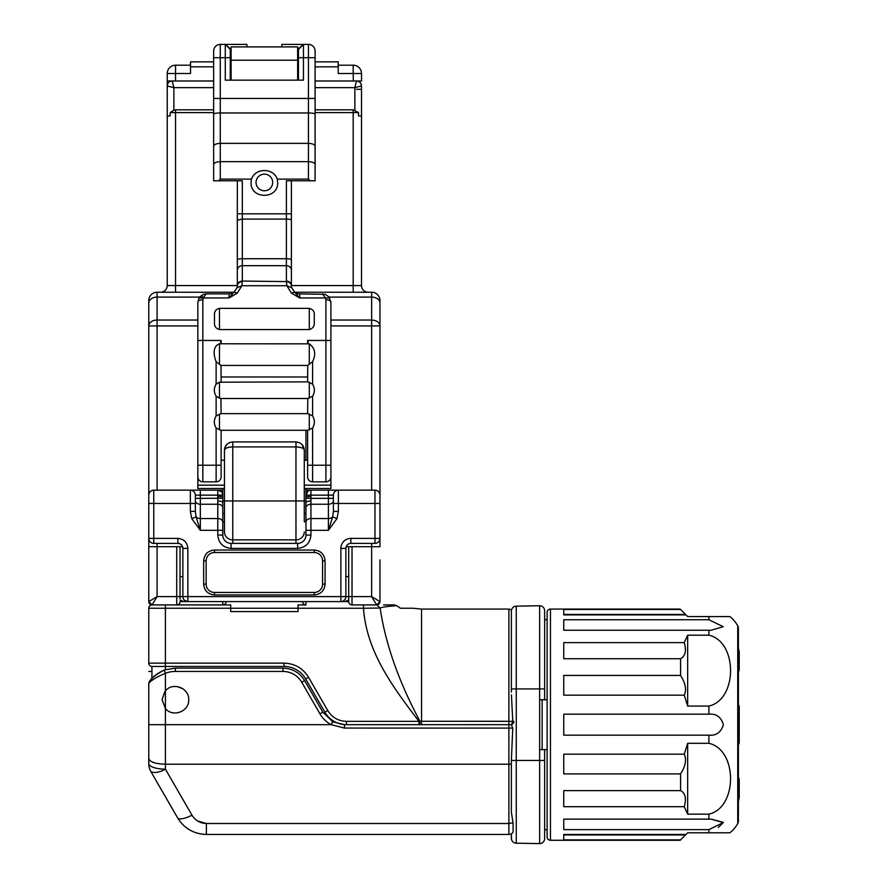 <?xml version="1.0" encoding="UTF-8"?>
<svg xmlns="http://www.w3.org/2000/svg" width="888" height="888" viewBox="0 0 888 888"><rect width="100%" height="100%" fill="white"/><g stroke="black" fill="none" stroke-linecap="round" stroke-linejoin="round"><path stroke-width="1.33" d="M224.453 485.17L197.835 485.17L197.835 488.489L222.788 488.489L222.788 535.064A8.314 8.314 0 0 0 231.102 543.378L297.635 543.378A8.314 8.314 0 0 0 305.949 535.064L305.949 526.751M224.453 513.442L222.788 513.442L222.788 507.758A4.995 3.53 180 0 0 217.793 504.24L200.333 504.24L200.333 530.314L196.059 516.849L191.786 518.67L200.333 530.314L217.793 530.314L217.793 535.064C218.603 543.134 223.032 547.574 231.102 548.373L297.635 548.373C305.705 547.563 310.134 543.134 310.933 535.064L305.949 535.064A8.314 8.314 0 0 1 297.635 543.378A8.314 8.314 0 0 0 305.949 535.064L305.949 488.489L330.902 488.489L330.902 485.17L304.284 485.17M197.835 485.17L197.835 476.845A4.995 4.995 0 0 0 202.83 481.84L216.128 481.84A4.995 4.995 0 0 0 221.123 476.845L221.123 460.217L224.453 460.217M197.835 302.209A4.995 2.442 0 0 1 202.83 299.767L203.297 297.957L199.001 297.957L197.835 302.209L197.835 476.845A4.995 4.995 0 0 0 202.83 481.84L202.83 340.459L221.123 340.459L221.123 343.789L220.268 343.845L221.123 340.459M325.907 299.767L325.907 340.459L330.902 340.459L330.902 302.209A4.995 2.442 0 0 0 325.907 299.767L325.441 297.957L299.711 297.957L294.583 292.119A8.314 8.314 0 0 0 299.711 293.895L325.197 294.317L329.06 296.992L330.902 302.209L330.902 485.17M199.001 297.957L203.53 294.317L206.149 293.895L229.026 293.895A8.314 8.314 0 0 0 234.155 292.119L237.229 293.218L229.026 297.957L203.297 297.957L206.149 293.895M219.458 398.157L216.128 396.215C213.731 392.163 213.731 388.134 216.128 384.138L219.458 382.206L219.458 398.157L220.934 398.501L307.803 398.501L312.598 396.215C314.963 392.196 314.963 388.167 312.598 384.138L312.598 361.638C316.228 354.123 315.118 348.185 309.279 343.845L308.458 343.845L307.614 340.459L325.907 340.459L325.907 465.212L312.598 465.212L312.598 481.84L325.907 481.84A4.995 4.995 0 0 0 330.902 476.845M305.949 430.28L305.949 460.217L307.614 460.217L307.614 430.28L307.614 476.845A4.995 4.995 0 0 0 312.598 481.84L325.907 481.84L325.907 465.212L330.902 465.212M197.835 465.212L216.128 465.212L216.128 481.84A4.995 4.995 0 0 0 221.123 476.845L221.123 430.28M237.34 180.786L237.329 285.914L237.063 287.723L234.155 292.119L229.026 297.957L229.026 293.895A8.314 8.314 0 0 0 234.155 292.119M294.583 292.119L291.508 293.218L299.711 297.957L299.711 293.895A8.314 8.314 0 0 1 294.583 292.119L291.675 287.723L291.397 285.57C291.075 282.85 289.41 281.341 286.402 281.052L286.857 285.725L241.88 285.725L237.229 293.218M312.598 415.928L307.803 413.642L220.934 413.642L216.128 415.928C213.731 419.913 213.731 423.942 216.128 428.005L220.934 430.28L307.803 430.28L312.598 428.005C314.963 423.976 314.963 419.957 312.598 415.928L312.598 396.215M220.268 343.845L219.458 343.845C212.165 346.309 213.83 356.099 216.128 361.638L220.99 365.423L221.123 381.862M291.508 293.218L286.857 285.725L291.675 287.723M219.458 308.358C215.817 309.268 214.152 311.599 214.474 315.34L214.474 322.233C214.141 326.107 215.806 328.549 219.458 329.559L309.279 329.559C312.92 328.538 314.585 326.107 314.263 322.233L314.263 315.34C314.585 311.599 312.92 309.268 309.279 308.358L219.458 308.358L219.458 329.559M322.577 293.895L325.441 297.957L329.726 297.957M237.063 287.723L241.88 285.725L242.313 281.596C239.394 281.84 237.729 283.283 237.329 285.914M213.642 87.646L173.882 87.646L167.233 85.981L167.233 285.57L237.34 285.57C237.651 282.85 239.316 281.341 242.313 281.052L286.413 281.596C289.344 281.84 291.009 283.283 291.397 285.914M237.34 270.196L237.34 270.196C237.64 267.454 239.294 265.945 242.324 265.679L286.402 265.679L286.402 281.052M291.397 180.786L291.397 285.57L361.505 285.57L361.505 85.981L354.845 87.646L356.51 80.997L315.096 80.997M291.397 270.196L291.397 270.196A4.995 4.518 180 0 0 286.402 265.679L286.402 258.741L242.324 258.741A4.995 1.054 180 0 0 237.34 259.796M221.123 413.642L220.934 398.501M312.598 384.138L307.803 381.862L219.458 382.206M312.598 361.638L307.748 365.423L220.99 365.423M221.123 343.789L308.458 343.845M307.614 343.789L307.614 340.459M314.263 315.34L314.263 322.233M307.803 398.501L307.614 413.642M307.614 381.862L307.748 365.423M247.73 46.898L246.897 46.898L246.897 44.4L220.291 44.4A6.649 6.649 0 0 0 213.642 51.049L213.642 180.786L218.537 180.786L220.291 179.121L251.482 179.121L251.06 182.451C250.25 199.6 278.466 199.611 277.678 182.451L277.256 179.121L308.447 179.121L310.201 180.786L315.096 180.786L315.096 51.049A6.649 6.649 0 0 0 308.447 44.4L281.829 44.4L281.829 46.898L280.997 46.898M315.096 164.535C314.774 162.815 312.554 161.86 308.447 161.66L220.291 161.66C216.195 161.86 213.975 162.815 213.642 164.535M315.096 98.468L308.447 98.468L308.447 112.965L220.291 112.965L220.291 143.368C216.195 143.556 213.975 144.544 213.642 146.331M242.324 281.052L242.324 180.786L218.537 180.786M310.201 180.786L286.402 180.786L286.402 213.83L237.34 213.83M220.291 179.121L220.291 143.368L308.447 143.368C312.543 143.567 314.752 144.555 315.096 146.331M315.096 57.709L303.452 57.709L303.452 44.4L298.468 49.395L298.468 57.709L303.452 57.709L303.452 80.164L225.286 80.164L225.286 44.4L231.102 49.395M251.482 179.121C255.245 167.699 273.471 167.688 277.256 179.121M230.269 80.164L230.269 49.395L225.286 44.4M298.468 57.709L298.468 80.164M303.452 44.4L297.635 49.395M272.683 182.451A8.314 8.314 0 0 0 264.369 174.137A8.314 8.314 0 0 0 256.055 182.451A8.314 8.314 0 0 0 264.369 190.765A8.314 8.314 0 0 0 272.683 182.451M213.642 80.997L172.228 80.997L173.882 87.646L173.882 110.134L175.547 109.835L175.547 112.598L170.219 112.598L170.219 115.917L167.233 115.917L167.233 73.504L175.547 73.504L175.547 80.997M361.505 115.917L358.519 115.917L358.519 112.598L353.191 109.835L315.096 109.835M213.642 109.835L175.547 109.835M353.313 80.997L353.191 73.504L361.505 73.504A8.314 8.314 0 0 0 353.191 65.19A8.314 8.314 0 0 1 361.505 73.504A8.314 8.314 0 0 0 353.191 65.19L353.191 73.504L338.217 73.504L338.217 61.86L315.096 61.86M356.51 80.997C359.54 81.296 361.194 82.961 361.505 85.981A4.995 4.995 0 0 0 356.51 80.997L361.505 80.997L361.505 73.504M213.642 66.855L190.52 66.855L190.52 73.504L175.547 73.504L175.547 65.19L190.52 65.19M167.233 80.997L172.228 80.997A4.995 4.995 0 0 0 167.233 85.981C167.532 82.961 169.197 81.296 172.228 80.997M170.219 112.598L173.882 110.134M338.217 65.19L353.191 65.19M213.642 61.86L190.52 61.86L190.52 66.855M297.635 80.164L297.635 46.92L296.803 46.898L231.102 46.92L231.102 80.164M167.233 89.311L167.233 85.981M167.233 73.504A8.314 8.314 0 0 1 175.547 65.19A8.314 8.314 0 0 0 167.233 73.504A8.314 8.314 0 0 1 175.547 65.19M160.584 292.23A6.649 6.649 0 0 0 167.233 285.57A6.649 6.649 0 0 1 160.584 292.23L175.547 292.23L175.547 112.598L213.642 112.598M368.154 292.23A6.649 6.649 0 0 1 361.505 285.57A6.649 6.649 0 0 0 368.154 292.23L353.191 292.23L353.191 112.598L315.096 112.598M379.964 302.975A8.314 5.883 180 0 0 371.65 297.103L371.65 292.23A8.314 8.314 0 0 1 379.964 300.544A8.314 8.314 0 0 0 371.65 292.23A8.314 8.314 0 0 1 379.964 300.544L379.964 325.918L379.964 300.544A8.314 8.314 0 0 0 371.65 292.23L294.727 292.23M234.01 292.23L157.087 292.23A8.314 8.314 0 0 0 148.773 300.544L148.773 503.463L190.354 503.463L190.354 511.377L191.786 518.67M379.964 559.928L379.964 601.598L379.964 559.928M346.154 546.708L379.964 546.708L379.964 495.149A4.995 4.995 0 0 0 374.969 490.154L305.949 490.154M305.949 498.235L310.911 498.357L310.933 495.149L333.389 495.149A4.995 4.995 0 0 1 338.384 490.154A4.995 4.995 0 0 0 333.389 495.149L333.389 511.377L338.384 511.377L338.384 503.463L379.964 503.463L379.964 325.918C379.476 322.344 376.701 320.39 371.65 320.035L330.902 320.035M222.788 490.154L153.757 490.154C150.716 490.487 149.051 492.141 148.773 495.149L148.773 601.598L157.087 596.603L152.092 604.917L157.087 604.917M197.835 320.035L157.087 320.035A8.314 5.883 180 0 0 148.773 325.918L148.773 302.975A8.314 5.883 0 0 1 157.087 297.103L157.087 292.23A8.314 8.314 0 0 0 148.773 300.544M376.978 604.917L352.025 604.917A3.33 3.33 0 0 1 348.695 601.598L302.619 601.598A3.33 3.33 0 0 0 305.949 604.917L305.949 601.598M379.964 601.598L371.65 596.603L376.634 604.917L379.964 601.598A3.33 3.33 0 0 1 376.634 604.917M182.584 546.708L148.773 546.708M345.865 576.645L348.695 576.645L348.695 596.603L345.865 596.603L345.865 548.373A4.995 4.995 0 0 1 350.86 543.378L374.969 543.378L350.86 543.378L350.86 538.394A9.979 9.979 0 0 0 340.881 548.373L340.881 596.603L187.856 596.603L187.856 548.373C187.257 542.324 183.927 539.005 177.878 538.394L153.757 538.394L153.757 490.154A4.995 4.995 0 0 0 148.773 495.149L148.773 503.463M348.695 546.708L348.695 601.598A3.33 3.33 0 0 0 352.025 604.917L352.025 596.603L348.695 596.603L348.695 601.598M151.937 604.928A3.33 3.33 0 0 0 150.061 605.616L149.373 606.326A3.33 3.33 0 0 0 148.773 608.247L148.773 663.136A3.33 3.33 0 0 0 151.926 666.455L165.401 666.455L165.401 608.247L148.773 608.247A3.33 3.33 0 0 1 151.926 604.928A3.33 3.33 0 0 0 148.773 608.247M163.292 604.928L152.092 604.928M222.788 604.917L222.788 601.598L226.107 601.598A3.33 3.33 0 0 1 222.788 604.917A3.33 3.33 0 0 0 226.107 601.598A3.33 3.33 0 0 1 222.788 604.917L152.092 604.917A3.33 3.33 0 0 1 148.773 601.598L152.092 604.917M187.856 548.373L182.873 548.373C182.573 545.343 180.908 543.678 177.878 543.378A4.995 4.995 0 0 1 182.873 548.373A4.995 4.995 0 0 0 177.878 543.378L153.757 543.378L177.878 543.378C180.908 543.678 182.573 545.343 182.873 548.373L182.873 596.603L157.087 596.603L157.087 543.378M180.042 546.708L180.042 598.523M182.873 576.645L180.042 576.645L180.042 596.603M376.967 604.928L380.12 608.025L363.492 608.247L363.492 604.928L365.59 604.928M394.461 604.917L396.714 605.683L394.461 604.917L383.572 604.917M508.868 724.708L508.868 728.093L508.868 724.675L421.545 724.675L421.545 721.267A41.581 1.232 0 0 1 419.935 721.256L418.992 721.345L419.935 721.256C398.712 681.518 385.436 643.778 380.12 608.025C382.473 607.092 388.001 606.315 396.714 605.683L400.377 608.247L413.231 608.247L400.377 608.247M222.788 604.928L230.691 604.928L230.691 608.247L298.046 608.247L298.046 604.928L305.949 604.928M304.284 521.756L304.284 500.965L304.284 521.756L305.949 521.756M224.453 531.923L224.453 500.965L224.453 531.923A8.314 7.937 0 0 0 232.767 539.86L232.767 543.378M224.453 488.489L222.788 488.489M305.949 488.489L304.284 488.489M343.734 600.699L345.199 599.1M345.865 596.603A4.995 4.995 0 0 1 340.881 601.598L340.881 596.603L345.865 596.603A4.995 4.995 0 0 1 340.881 601.598L345.032 601.598L348.695 599.988M163.037 670.64C155.123 675.158 150.56 678.876 149.362 681.795A3.33 3.33 0 0 0 148.773 683.682L149.362 681.795A31.602 31.602 0 0 1 151.926 678.543L151.926 666.455L151.926 678.543C152.636 676.989 156.344 674.347 163.037 670.629L164.225 670.163L165.401 673.27C155.467 677.544 149.928 681.018 148.773 683.682L148.773 763.469A16.628 5.683 0 0 0 165.401 769.152C159.618 772.382 154.812 773.259 150.993 771.783A16.628 16.628 0 0 1 148.773 763.469A16.628 16.628 0 0 0 150.993 771.783L177.578 817.815C184.149 828.46 193.762 833.999 206.382 834.454L206.382 823.509C200 823.232 195.194 820.457 191.986 815.195A16.628 4.995 150 0 1 177.578 817.815M180.042 599.999L183.694 601.598L187.856 601.598A4.995 4.995 0 0 1 182.873 596.603L187.856 596.603L187.856 601.598A4.995 4.995 0 0 1 182.873 596.603M184.482 600.288L187.856 601.598L340.881 601.598M176.712 546.708L176.712 604.917A3.33 3.33 0 0 0 180.042 601.598L222.788 601.598M302.619 601.598A3.33 3.33 0 0 0 305.949 604.917A3.33 3.33 0 0 1 302.619 601.598M292.64 601.598L236.097 601.598M346.475 724.675A24.942 24.942 0 0 1 324.875 712.198L327.75 710.533C332.057 717.46 338.295 721.056 346.475 721.345L418.97 721.345L346.475 721.345L346.475 724.675L418.992 724.675L418.992 721.345C393.34 687.767 366.466 651.881 363.492 608.247L298.046 608.247L298.046 611.577L230.691 611.577L230.691 608.247L165.401 608.247L165.401 604.928M327.75 710.533L308.547 677.278C302.875 668.198 294.716 663.48 284.06 663.136L148.773 663.136A3.33 3.33 0 0 0 151.926 666.455M305.949 504.04L305.949 530.314L328.405 530.314L336.952 518.67L338.384 511.377M304.284 513.442L305.949 513.442M305.949 500.965L304.284 500.965L304.284 450.238L302.153 444.666M222.788 500.965L224.453 500.965L224.453 450.238C224.797 445.332 227.572 442.557 232.767 441.924L295.97 441.924L232.767 441.924L232.767 446.908C227.572 447.164 224.808 448.274 224.453 450.238L224.453 450.161M222.788 526.751L222.788 535.064L217.793 535.064M222.788 502.641A4.995 1.61 180 0 0 217.793 501.032L217.793 496.647L222.788 496.647M221.401 491.697L217.793 490.154A4.995 4.995 0 0 1 222.788 495.149L222.3 492.995M222.788 498.235L200.333 498.357L200.333 490.154M305.949 502.641A4.995 1.61 0 0 1 310.933 501.032L310.933 518.548A4.995 3.53 180 0 0 305.949 522.077M305.949 507.758A4.995 3.53 0 0 1 310.933 504.24L328.405 504.24L328.405 498.357L310.911 498.357L310.933 501.032M310.933 496.647L305.949 496.647M310.933 490.154L310.933 495.149L305.949 495.149A4.995 4.995 0 0 1 310.933 490.154A4.995 4.995 0 0 0 305.949 495.149L307.847 491.219M325.075 560.85C324.431 554.301 320.823 550.693 314.263 550.038L214.474 550.038C207.925 550.682 204.318 554.279 203.663 560.85L203.663 584.126C204.307 590.675 207.903 594.283 214.474 594.938L314.263 594.938C320.812 594.294 324.42 590.687 325.075 584.126L325.075 560.85L322.577 560.85A8.314 8.314 0 0 0 314.263 552.525L314.263 550.038M418.992 724.675L419.813 724.675L419.935 721.256L419.813 724.675L421.545 724.675M511.421 694.893L512.764 721.289L511.366 724.752L508.868 724.675L508.868 721.267L421.545 721.267L512.764 721.345M511.377 610.844L511.366 688.922L511.366 611.088A4.995 4.995 0 0 1 516.261 606.16L539.638 605.749A4.995 4.995 0 0 1 544.633 610.744L544.633 688.922L544.633 610.744A4.995 4.995 0 0 0 539.638 605.749L539.638 699.733L547.119 699.733L547.119 749.627L539.638 749.627L539.638 760.439L516.261 760.439L516.261 688.922L544.633 688.922L544.633 699.733M544.633 749.627L544.633 838.605L544.633 760.439L539.638 760.439L539.638 843.6A4.995 4.995 0 0 0 544.633 838.605M511.366 812.243L513.031 822.743L511.366 812.243L511.366 760.439L516.261 760.439L516.261 843.189L539.638 843.6L516.261 843.189A4.995 4.995 180 0 1 511.588 839.671L511.366 833.788L511.366 838.205M511.366 611.088A4.995 4.995 0 0 1 516.261 606.16L539.638 605.749A4.995 4.995 0 0 1 544.633 610.744M539.638 749.627L539.638 699.733M511.532 839.504A4.995 4.995 180 0 1 511.366 838.305L511.366 839.504M511.366 760.439L512.764 728.06L511.377 724.775M511.366 692.052L511.366 688.922L516.261 688.922L516.261 606.16M513.12 832.078A4.995 4.995 0 0 1 508.868 834.454A4.995 4.995 0 0 0 513.12 832.078L513.031 822.743L508.868 823.509L508.868 728.093L512.753 728.06M516.261 843.189A4.995 4.995 0 0 1 511.366 838.305M510.866 724.664A3.33 3.33 0 0 0 511.366 724.575L510.533 724.675L511.377 724.564A3.33 3.33 0 0 0 513.852 721.345M324.875 712.198L305.672 678.932A24.953 24.953 0 0 0 284.06 666.455L165.401 666.455L165.401 669.752L175.38 668.131L283.017 668.131C292.463 668.464 299.656 672.627 304.617 680.596L322.866 712.209L332.723 721.744L344.466 724.686L363.703 724.675M304.284 450.238L304.284 450.205C303.929 448.274 301.165 447.175 295.97 446.908C301.154 447.164 303.929 448.274 304.284 450.238C303.918 445.321 301.154 442.546 295.97 441.924L295.97 500.965L224.453 500.965M379.52 493.095L377.755 490.997M333.389 511.377L332.678 516.849L336.952 518.67M310.933 535.064L310.933 518.548L328.405 518.548A4.995 3.53 180 0 0 332.678 516.849L328.405 530.314L328.405 504.24A4.995 3.53 180 0 0 333.389 500.71M231.102 543.378A8.314 8.314 0 0 1 222.788 535.064A8.314 8.314 0 0 0 231.102 543.378L231.102 548.373M217.793 501.032L217.793 518.548L200.333 518.548A4.995 3.53 180 0 1 196.059 516.849L195.338 511.377L190.354 511.377M195.338 498.357L200.333 498.357L200.333 504.24A4.995 3.53 0 0 1 195.338 500.71L195.338 503.463L190.354 503.463L190.354 490.154A4.995 4.995 0 0 1 195.338 495.149L195.338 511.377M322.577 560.85L322.577 584.126L325.075 584.126M314.263 552.525L214.474 552.525A8.314 8.314 0 0 0 206.149 560.85L206.149 584.126A8.314 8.314 0 0 0 214.474 592.451L314.263 592.451A8.314 8.314 0 0 0 322.577 584.126M365.59 724.675L374.78 724.675M164.225 670.163L165.401 669.752M332.723 721.744L331.169 724.675L344.466 728.071L508.868 728.093M379.964 495.149A4.995 4.995 0 0 0 374.969 490.154L374.969 538.394L379.964 538.394A4.995 4.995 0 0 1 374.969 543.378L374.969 538.394L350.86 538.394M379.964 538.394A4.995 4.995 0 0 1 374.969 543.378A4.995 4.995 0 0 0 379.964 538.394A4.995 4.995 0 0 1 374.969 543.378M148.773 538.394A4.995 4.995 0 0 0 153.757 543.378L153.757 538.394L148.773 538.394A4.995 4.995 0 0 0 153.757 543.378A4.995 4.995 0 0 1 148.773 538.394A4.995 4.995 0 0 0 153.757 543.378M151.926 678.543L153.946 676.501M157.065 673.981L161.838 671.173M151.926 680.53L153.99 678.887M162.082 699.522L164.813 691.652M148.773 724.675L165.401 724.675L165.401 708.524L162.071 699.733M165.401 690.931L165.401 708.524C172.716 717.793 189.355 711.499 188.689 699.733C189.333 687.934 172.694 681.662 165.401 690.931L165.401 673.27A28.272 28.272 0 0 1 175.38 671.45L175.38 668.131M172.172 712.642A13.309 13.309 0 0 0 174.103 712.975M185.215 708.691A13.309 13.309 0 0 0 186.114 707.603M182.839 688.711L177.001 686.524M197.402 820.878L206.382 823.509L508.868 823.509L508.868 834.454L206.382 834.454M547.119 749.627L547.119 836.951A3.33 3.33 0 0 0 550.449 840.27L550.449 609.079A3.33 3.33 0 0 0 547.119 612.409L547.119 699.733M686.002 834.454L563.758 834.454L563.758 839.87L680.585 839.87L687.667 832.789L714.918 832.789M709.967 819.125L563.758 819.125L563.758 829.625L708.89 829.625L723.287 822.599L711.099 819.125L723.354 822.332M680.585 773.914L680.585 790.631L563.758 790.631L563.758 806.715L684.237 806.715L687.667 814.174L708.89 814.174C737.728 807.68 737.817 749.816 708.89 743.3L687.667 743.3L684.237 754.178L563.758 754.178L563.758 773.914L680.585 773.914L682.75 770.185C685.814 763.88 686.313 758.541 684.237 754.178M563.758 735.175L708.89 735.175C716.261 735.83 721.1 732.323 723.387 724.675C721.089 717.027 716.261 713.519 708.89 714.174L563.758 714.174L563.758 735.175M684.237 695.171C686.324 690.742 685.825 685.414 682.739 679.165L680.585 675.435L563.758 675.435L563.758 695.171L684.237 695.171L687.667 706.06L708.89 706.06C737.728 699.578 737.817 641.724 708.89 635.186L687.667 635.186L684.237 642.635L563.758 642.635L563.758 658.73L680.585 658.73C685.392 656.132 686.613 650.771 684.237 642.635M680.585 675.435L680.585 658.73M563.758 630.236L711.11 630.236L723.265 626.706L708.89 619.724L563.758 619.724L563.758 630.236M686.002 614.896L680.585 609.479L563.758 609.479L563.758 614.896L686.002 614.896L687.667 616.561L729.525 616.583M708.89 829.625L708.89 832.789L729.914 832.789A33.267 33.267 0 0 0 737.739 823.576A4.995 4.995 0 0 0 738.394 821.211L738.394 628.138A4.995 4.995 0 0 0 737.739 625.774L737.739 823.576M725.973 832.789L727.738 832.789M723.276 822.643L718.27 827.461M725.973 616.561L719.391 616.561M713.93 616.561L708.89 616.561L708.89 619.724M729.914 616.561A33.267 33.267 0 0 1 737.739 625.774M687.667 814.174L687.667 743.3M680.585 790.631C685.381 793.173 686.602 798.545 684.237 806.715M687.667 706.06L687.667 635.186M739.227 670.085L738.394 671.972L739.227 670.085L738.394 668.22M739.227 651.859L738.394 648.107L739.227 651.859L739.227 670.052L739.227 651.859M738.394 741.047L739.227 742.901L738.394 744.788L739.227 742.901M739.227 724.675L739.227 706.482L738.394 704.561L739.227 706.448L739.227 742.868M738.394 781.129L739.227 779.264L738.483 777.477M738.394 801.254L739.216 797.502L738.394 801.254M197.835 340.459L202.83 340.459L202.83 299.767M312.598 481.84A4.995 4.995 0 0 1 307.614 476.845M216.128 481.84A4.995 4.995 0 0 0 221.123 476.845M221.123 465.212L216.128 465.212L216.128 428.005M216.128 415.928L216.128 396.215M216.128 384.138L216.128 361.638M307.614 465.212L312.598 465.212L312.598 428.005M219.458 413.986L219.458 429.936M219.458 343.845L219.458 364.224M309.279 364.224L309.279 343.845M309.279 329.559L309.279 308.358M309.279 382.206L309.279 398.157M309.279 413.986L309.279 429.936M220.291 44.4L220.291 112.965A6.649 1.154 180 0 0 213.642 114.13M315.096 51.049A6.649 6.649 0 0 0 308.447 44.4L308.447 98.468L213.642 98.468M230.269 57.709L213.642 57.709M308.447 179.121L308.447 112.965A6.649 1.154 0 0 1 315.096 114.13M237.34 220.146L242.324 219.092L286.402 219.092L286.402 213.83L291.397 213.83M291.397 220.146A4.995 1.054 180 0 0 286.402 219.092L286.402 258.741A4.995 1.054 180 0 1 291.397 259.796M307.614 376.978L221.123 376.978M305.949 460.217L304.284 460.217M354.845 110.134L354.845 87.646L315.096 87.646M338.217 66.855L315.096 66.855M358.519 112.598L353.191 112.598L353.191 109.835M361.505 89.311L356.51 89.311M297.635 60.206L231.102 60.206M371.65 490.154L371.65 297.103L329.148 297.103M203.53 297.103L157.087 297.103L157.087 490.154M330.902 325.918L379.964 325.918M352.025 546.708L352.025 596.603L371.65 596.603L371.65 543.378M148.773 325.918L197.835 325.918M224.453 521.756L222.788 521.756M340.881 548.373L345.865 548.373A4.995 4.995 0 0 1 350.86 543.378M176.712 604.917A3.33 3.33 0 0 0 180.042 601.598M511.466 609.812L508.868 609.079L421.545 609.079L421.545 721.267M190.354 490.154A4.995 4.995 0 0 1 195.338 495.149L217.793 495.149L217.793 490.154A4.995 4.995 0 0 1 222.788 495.149L217.793 495.149L217.793 496.647M148.773 671.45L151.926 671.45M177.878 543.378L177.878 538.394M508.868 609.079L508.868 721.267M542.135 699.733L542.135 749.627M511.366 763.98A4.995 1.709 180 0 1 508.868 764.213L165.401 764.213L165.401 769.152L191.997 815.206M284.06 666.455L284.06 663.136M305.672 678.932L308.547 677.278M304.284 500.965L295.97 500.965L295.97 543.378M304.284 531.923A8.314 7.937 180 0 1 295.97 539.86L232.767 539.86L232.767 446.908L295.97 446.908M217.793 518.548A4.995 3.53 0 0 1 222.788 522.077L222.788 530.314L217.793 530.314L217.793 518.548M153.757 490.154A4.995 4.995 0 0 0 148.773 495.149M328.405 490.154L328.405 498.357L333.389 498.357M338.384 490.154A4.995 4.995 0 0 0 333.389 495.149L333.389 503.463L338.384 503.463L338.384 490.154M297.635 543.378L297.635 548.373M314.263 592.451L314.263 594.938M214.474 592.451L214.474 594.938M206.149 584.126L203.663 584.126M206.149 560.85L203.663 560.85M214.474 552.525L214.474 550.038M344.466 728.071L344.466 724.686M148.773 758.53C149.761 761.982 155.3 763.88 165.401 764.213L165.401 724.675L331.169 724.675A28.272 28.272 0 0 1 319.98 713.863L301.742 682.262L304.617 680.596M319.98 713.863L322.866 712.209M283.017 668.131L283.017 671.45L175.38 671.45M283.017 671.45A21.623 21.623 0 0 1 301.742 682.262M150.993 771.783A16.628 16.628 0 0 1 148.773 763.469A16.628 16.628 0 0 0 150.993 771.783L150.993 771.783M708.89 814.174L708.89 819.125L711.099 819.125M708.89 735.175L708.89 743.3M708.89 706.06L708.89 714.174M708.89 630.236L708.89 635.186M685.525 834.942L563.758 834.942M685.525 614.418L563.758 614.418M203.53 294.317L199.811 296.814M325.197 294.317L329.06 296.992M214.474 315.34L214.474 322.3M421.545 609.079L413.275 608.247M303.907 447.774L301.842 444.344M226.895 444.344L224.819 447.774L226.895 444.344M547.119 619.658L544.633 619.658M550.449 840.27L680.186 840.27M550.449 609.079L680.186 609.079M547.119 829.692L544.633 829.692M739.227 779.298L739.227 797.491"/></g></svg>
